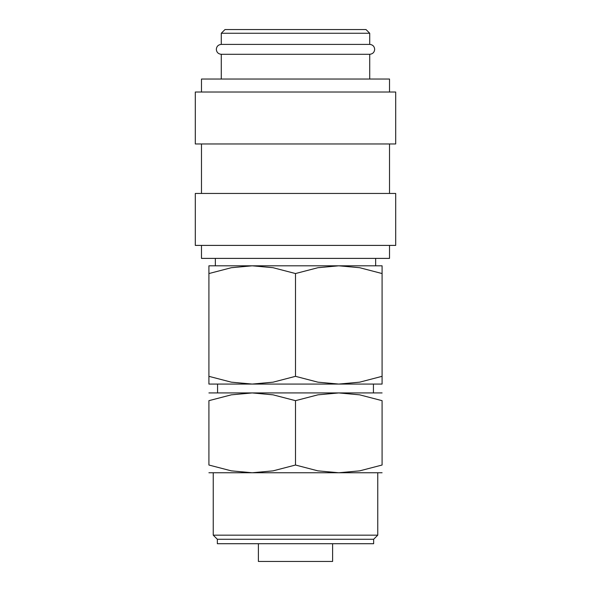 <?xml version="1.0" encoding="UTF-8"?>
<svg xmlns="http://www.w3.org/2000/svg" width="591" height="591" viewBox="0 0 591 591"><rect width="100%" height="100%" fill="white"/><g stroke="black" fill="none" stroke-linecap="round" stroke-linejoin="round"><path stroke-width="0.89" d="M221.278 54.291C218.249 53.966 216.601 52.318 216.336 49.341C216.601 46.364 218.249 44.717 221.278 44.391L369.722 44.391C372.751 44.717 374.399 46.364 374.664 49.341C374.399 52.318 372.751 53.966 369.722 54.291L221.278 54.291L221.278 79.031M389.513 245.405L389.513 258.393L201.487 258.393L201.487 245.405M295.5 193.449L195.303 193.449L195.303 245.405L395.697 245.405L395.697 193.449L295.5 193.449M295.5 92.019L195.303 92.019L195.303 143.968L395.697 143.968L395.697 92.019L295.5 92.019M389.513 92.019L389.513 79.031L201.487 79.031L201.487 92.019M221.278 33.259L369.722 33.259L366.006 29.55L224.994 29.55L221.278 33.259L221.278 44.391M382.089 384.069L338.791 384.069L317.936 382.17L295.5 376.334L273.064 382.17L252.209 384.069L231.347 382.17L208.911 376.334C208.911 386.691 208.911 386.691 208.911 376.319L208.911 273.544C208.911 263.194 208.911 263.194 208.911 273.559L231.347 267.708L252.209 265.81L273.064 267.708L295.5 273.544L317.936 267.708L338.791 265.81L359.653 267.708L382.089 273.544C382.089 263.194 382.089 263.194 382.089 273.559L382.089 376.334C382.089 386.691 382.089 386.691 382.089 376.319L359.653 382.17L338.791 384.069L208.911 384.069M382.089 265.81L208.911 265.81M382.089 392.934L338.791 392.934L359.653 394.832L382.089 400.668L382.089 465.028L359.653 470.864L338.791 472.756L317.936 470.864L295.5 465.028L273.064 470.864L252.209 472.756L231.347 470.864L208.911 465.028L208.911 400.668L231.347 394.832L252.209 392.934L273.064 394.832L295.5 400.668L317.936 394.832L338.791 392.934L208.911 392.934M382.089 472.756L208.911 472.756M332.607 543.713L332.607 561.45L258.393 561.45L258.393 543.713M295.5 539.28L217.355 539.28L217.355 543.713L373.645 543.713L373.645 539.28L295.5 539.28M377.76 472.756L377.76 535.165L213.24 535.165L217.355 539.28M382.089 400.683C382.089 390.319 382.089 390.319 382.089 400.683M208.911 400.683C208.911 390.319 208.911 390.319 208.911 400.683M382.089 465.014C382.089 475.378 382.089 475.378 382.089 465.014M208.911 465.014C208.911 475.378 208.911 475.378 208.911 465.014M295.5 400.668L295.5 465.028M295.5 273.544L295.5 376.334M201.487 143.968L201.487 193.449M217.569 384.069L217.569 392.934M213.24 472.756L213.24 535.165M215.346 258.393L215.346 265.81M369.722 33.259L369.722 44.391M375.654 258.393L375.654 265.81M373.645 539.28L377.76 535.165M373.431 384.069L373.431 392.934M369.722 54.291L369.722 79.031M389.513 143.968L389.513 193.449"/></g></svg>
